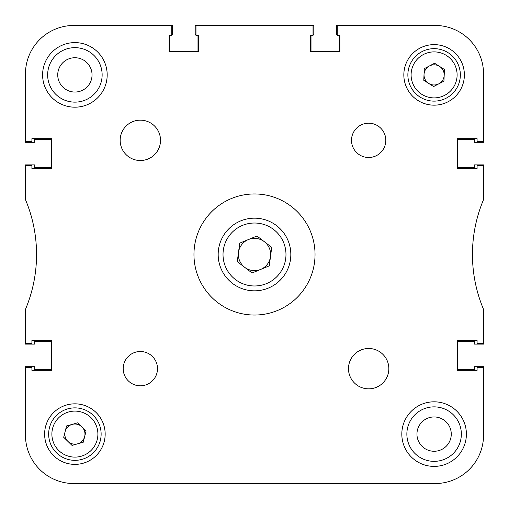 <?xml version="1.0" encoding="UTF-8"?>
<svg xmlns="http://www.w3.org/2000/svg" width="509" height="509" viewBox="0 0 509 509"><rect width="100%" height="100%" fill="white"/><g stroke="black" fill="none" stroke-linecap="round" stroke-linejoin="round"><path stroke-width="0.76" d="M337.238 483.55L435.119 483.55A48.431 48.431 0 0 0 483.55 435.119L483.55 366.703L474.267 366.703L474.267 369.528L457.718 369.528L457.718 341.278L474.267 341.278L474.267 344.103L483.55 344.103L483.55 309.389A141.267 141.267 0 0 1 483.55 199.611L483.55 164.897L474.267 164.897L474.267 167.722L457.718 167.722L457.718 139.472L474.267 139.472L474.267 142.297L483.55 142.297L483.55 73.881L483.55 141.489L477.092 141.489L477.092 138.664L457.317 138.664L457.317 168.53L477.092 168.53L457.317 168.53L457.317 138.664L477.092 138.664M483.55 73.881A48.431 48.431 0 0 0 435.119 25.45L336.436 25.45L336.436 34.733L337.238 34.733M31.908 138.664L51.683 138.664L31.908 138.664L31.908 141.489L25.45 141.489L25.45 73.881L25.45 142.297L34.733 142.297L34.733 139.472L51.282 139.472L51.282 167.722L34.733 167.722L34.733 164.897L25.45 164.897L25.45 199.611A141.267 141.267 0 0 1 25.45 309.389L25.45 344.103L34.733 344.103L34.733 341.278L51.282 341.278L51.282 369.528L34.733 369.528L34.733 366.703L25.45 366.703L25.45 435.119A48.431 48.431 0 0 0 73.881 483.55L171.762 483.55M204.045 483.55L234.77 483.55M274.23 483.55L304.955 483.55M339.261 35.541L339.261 51.282L311.005 51.282L311.005 35.541M195.978 34.733L195.17 34.733L195.17 25.45L313.83 25.45L313.83 34.733L313.022 34.733M197.995 35.541L197.995 51.282L169.739 51.282L169.739 35.541M25.45 73.881A48.431 48.431 0 0 1 73.881 25.45L172.564 25.45L172.564 34.733L171.762 34.733M461.351 434.107A27.244 27.244 0 0 0 434.107 406.863A27.244 27.244 0 0 0 406.863 434.107A27.244 27.244 0 0 0 434.107 461.351A27.244 27.244 0 0 0 461.351 434.107M102.137 74.893A27.244 27.244 0 0 0 74.893 47.649A27.244 27.244 0 0 0 47.649 74.893A27.244 27.244 0 0 0 74.893 102.137A27.244 27.244 0 0 0 102.137 74.893M451.26 434.107A17.153 17.153 0 0 0 434.107 416.954A17.153 17.153 0 0 0 416.954 434.107A17.153 17.153 0 0 0 434.107 451.26A17.153 17.153 0 0 0 451.26 434.107M92.046 74.893A17.153 17.153 0 0 0 74.893 57.74A17.153 17.153 0 0 0 57.74 74.893A17.153 17.153 0 0 0 74.893 92.046A17.153 17.153 0 0 0 92.046 74.893M31.908 340.47L51.683 340.47L51.683 370.336L51.683 340.47L31.908 340.47L31.908 343.295L25.45 343.295M31.908 370.336L51.683 370.336L31.908 370.336L31.908 367.511L25.45 367.511L25.45 435.119M73.881 483.55L435.119 483.55L73.881 483.55M477.092 370.336L457.317 370.336L457.317 340.47L477.092 340.47L457.317 340.47L457.317 370.336L477.092 370.336L477.092 367.511L483.55 367.511L483.55 435.119M339.866 35.541L339.866 51.683L310.401 51.683L339.866 51.683L339.866 35.541L337.238 35.541L337.238 25.45M310.401 35.541L310.401 51.683L310.401 35.541L313.022 35.541L313.022 25.45M198.599 35.541L198.599 51.683L169.134 51.683L169.134 35.541L169.134 51.683L198.599 51.683L198.599 35.541L195.978 35.541L195.978 25.45M51.683 138.664L51.683 168.53L31.908 168.53L51.683 168.53L51.683 138.664M157.497 368.656A17.153 17.153 0 0 0 140.344 351.503A17.153 17.153 0 0 0 123.191 368.656A17.153 17.153 0 0 0 140.344 385.809A17.153 17.153 0 0 0 157.497 368.656M385.809 140.344A17.153 17.153 0 0 0 368.656 123.191A17.153 17.153 0 0 0 351.503 140.344A17.153 17.153 0 0 0 368.656 157.497A17.153 17.153 0 0 0 385.809 140.344M388.838 368.656A20.182 20.182 0 0 0 368.656 348.48A20.182 20.182 0 0 0 348.48 368.656A20.182 20.182 0 0 0 368.656 388.838A20.182 20.182 0 0 0 388.838 368.656M160.52 140.344A20.182 20.182 0 0 0 140.344 120.162A20.182 20.182 0 0 0 120.162 140.344A20.182 20.182 0 0 0 140.344 160.52A20.182 20.182 0 0 0 160.52 140.344M315.039 254.5A60.539 60.539 0 0 0 254.5 193.961A60.539 60.539 0 0 0 193.961 254.5A60.539 60.539 0 0 0 254.5 315.039A60.539 60.539 0 0 0 315.039 254.5M466.397 434.107A32.29 32.29 0 0 0 434.107 401.817A32.29 32.29 0 0 0 401.817 434.107A32.29 32.29 0 0 0 434.107 466.397A32.29 32.29 0 0 0 466.397 434.107M107.183 74.893A32.29 32.29 0 0 0 74.893 42.603A32.29 32.29 0 0 0 42.603 74.893A32.29 32.29 0 0 0 74.893 107.183A32.29 32.29 0 0 0 107.183 74.893M105.166 434.107A30.273 30.273 0 0 0 74.893 403.834A30.273 30.273 0 0 0 44.62 434.107A30.273 30.273 0 0 0 74.893 464.38A30.273 30.273 0 0 0 105.166 434.107M464.38 74.893A30.273 30.273 0 0 0 434.107 44.62A30.273 30.273 0 0 0 403.834 74.893A30.273 30.273 0 0 0 434.107 105.166A30.273 30.273 0 0 0 464.38 74.893M483.55 343.295L477.092 343.295L477.092 340.47M483.55 165.705L477.092 165.705L477.092 168.53M171.762 25.45L171.762 35.541L169.134 35.541M25.45 165.705L31.908 165.705L31.908 168.53M428.705 83.412A10.091 10.091 0 0 0 444.192 75.313A10.091 10.091 0 0 0 429.431 65.954A10.091 10.091 0 0 0 428.705 83.412M421.948 51.644A26.233 26.233 0 0 1 457.356 62.734A26.233 26.233 0 0 1 446.266 98.142A26.233 26.233 0 0 1 410.858 87.052A26.233 26.233 0 0 1 421.948 51.644A26.233 26.233 0 0 0 410.858 87.052A26.233 26.233 0 0 0 446.266 98.142M444.433 69.491L443.943 81.135L433.623 86.536L423.781 80.295L424.271 68.651L434.591 63.25L444.433 69.491M84.672 436.588A10.091 10.091 0 0 0 72.151 424.398A10.091 10.091 0 0 0 67.856 441.335A10.091 10.091 0 0 0 84.672 436.588M56.588 452.902A26.233 26.233 0 0 1 56.098 415.802A26.233 26.233 0 0 1 93.198 415.312A26.233 26.233 0 0 1 93.688 452.412A26.233 26.233 0 0 1 56.588 452.902A26.233 26.233 0 0 0 93.688 452.412A26.233 26.233 0 0 0 93.198 415.312M66.545 425.976L77.756 422.814L86.104 430.945L83.241 442.238L72.023 445.4L63.682 437.269L66.545 425.976M264.343 241.699A16.142 16.142 0 0 0 238.498 252.381A16.142 16.142 0 0 0 260.665 269.42A16.142 16.142 0 0 0 264.343 241.699M268.37 288.075A36.324 36.324 0 0 1 220.925 268.37A36.324 36.324 0 0 1 240.63 220.925A36.324 36.324 0 0 1 288.075 240.63A36.324 36.324 0 0 1 268.37 288.075A36.324 36.324 0 0 0 288.075 240.63A36.324 36.324 0 0 0 240.63 220.925M237.27 261.62L239.72 243.137L256.95 236.017L271.73 247.38L269.28 265.863L252.05 272.983L237.27 261.62M444.771 95.278A23.007 23.007 0 0 0 454.492 64.229A23.007 23.007 0 0 0 423.443 54.508A23.007 23.007 0 0 0 413.722 85.557A23.007 23.007 0 0 0 444.771 95.278M90.946 417.628A23.007 23.007 0 0 0 58.408 418.054A23.007 23.007 0 0 0 58.84 450.592A23.007 23.007 0 0 0 91.372 450.16A23.007 23.007 0 0 0 90.946 417.628M242.481 225.404A31.482 31.482 0 0 0 225.404 266.519A31.482 31.482 0 0 0 266.519 283.596A31.482 31.482 0 0 0 283.596 242.481A31.482 31.482 0 0 0 242.481 225.404"/></g></svg>
